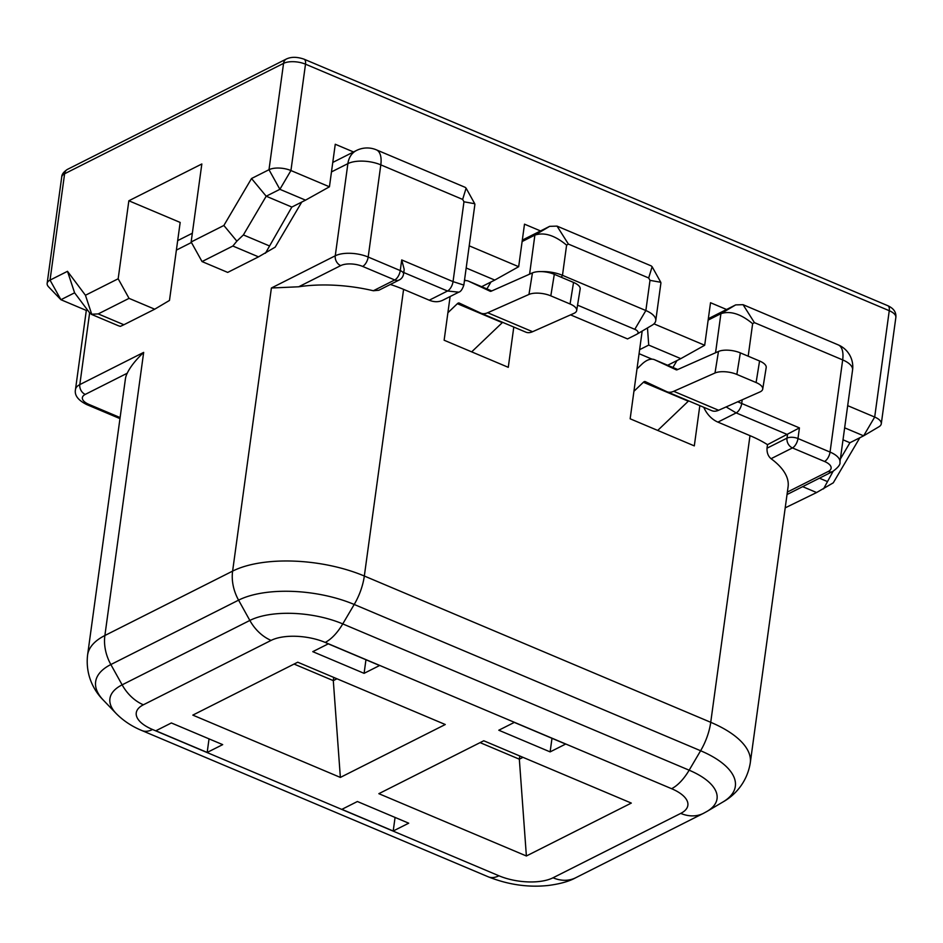 <?xml version="1.0" encoding="UTF-8"?>
<svg xmlns="http://www.w3.org/2000/svg" width="943" height="943" viewBox="0 0 943 943"><rect width="100%" height="100%" fill="white"/><g stroke="black" fill="none" stroke-linecap="round" stroke-linejoin="round"><path stroke-width="1.41" d="M298.719 286.778A95.172 41.02 7.8 0 1 373.345 290.75L394.728 279.965L362.654 266.421A15.866 6.837 7.8 0 0 340.706 265.608L298.719 286.778L271.395 288.004L335.26 255.801L347.884 163.634L331.476 171.909M390.355 284.456A95.172 41.02 7.8 0 1 403.592 289.371L364.328 576.02A39.653 18.978 -67.1 0 1 354.214 604.463L342.757 623.901L689.156 770.195A67.13 28.938 7.8 0 1 707.097 811.357L722.951 801.974A83.562 36.011 -172.2 0 0 700.614 750.746L354.214 604.463A83.562 36.011 -172.2 0 0 238.579 600.149L110.85 664.544A83.562 36.011 -172.2 0 0 103.365 700.166C94.642 691.596 85.235 675.825 87.581 655.102L125.384 379.086A95.172 41.02 7.8 0 1 127.234 373.228L85.259 394.398A15.866 6.837 7.8 0 0 88.96 404.417L120.115 417.572M787.37 492.081L828.225 471.488A15.866 6.837 7.8 0 0 824.524 461.469L792.45 447.925L771.068 458.699A95.172 41.02 7.8 0 1 788.089 486.8L750.286 762.816C746.962 783.433 733.642 796.081 722.951 801.974M541.188 271.596A23.787 10.255 7.8 0 1 562.476 275.321L645.861 310.542A23.787 10.255 7.8 0 1 655.75 320.667A23.787 10.255 7.8 0 1 652.226 325.135L636.914 334.187A7.933 3.418 -172.2 0 0 634.792 329.319L577.564 305.155M89.632 312.864L79.813 384.603L143.666 352.399L104.885 635.511L232.615 571.116A95.172 41.02 7.8 0 1 364.328 576.02L710.727 722.303L749.991 435.654L717.918 422.11A23.787 18.2 -116.8 0 1 703.773 407.282M642.171 331.076L630.16 418.798L694.307 445.886L699.824 405.62M570.562 314.868L627.531 338.926L636.655 334.329A7.933 3.418 -172.2 0 0 636.914 334.187M450.117 296.526L444.129 340.234L508.277 367.322L513.794 327.056M442.88 300.18A23.787 18.2 -116.8 0 1 429.254 300.204L447.501 291.01L458.781 292.165L442.88 300.18M403.592 289.371L429.254 300.204M472.148 352.069L472.254 351.326M522.304 240.123L549.651 226.344L557.03 226.12L568.393 244.072L566.602 245.145L562.476 275.321L561.321 277.277M658.179 430.633L658.285 429.89M708.334 318.687L735.681 304.895L743.049 304.683L754.424 322.636L752.632 323.697L748.188 356.195M312.77 651.66L364.092 673.337L379.605 665.51L328.282 643.845L312.77 651.66M498.8 730.224L550.123 751.889L565.635 744.074L514.312 722.397L498.8 730.224M393.207 831.007L408.708 823.192L357.397 801.515L341.885 809.342L393.207 831.007L395.07 817.428M207.177 752.443L222.689 744.628L171.367 722.963L155.854 730.778L207.177 752.443L209.04 738.864M631.303 803.082L526.383 855.985L378.85 793.676L483.759 740.774L631.303 803.082M192.82 715.112L297.74 662.21L445.273 724.519L340.364 777.421L192.82 715.112M519.77 755.98L519.334 759.186L522.988 757.347M480.105 742.624L519.334 759.186L526.383 855.985M715.56 352.753L720.912 313.665L708.146 320.101M333.739 677.416L333.303 680.622L336.957 678.783M294.075 664.061L333.303 680.622L340.364 777.421M528.009 274.873L529.542 274.095A23.787 10.255 7.8 0 1 532.076 273.069M529.589 274.177L534.881 235.102L522.116 241.538M737.732 401.801L799.428 427.898L767.508 444.66L767.013 448.196L787.004 438.13L787.488 434.582L736.165 412.904L717.918 422.11M749.991 435.654A95.172 41.02 7.8 0 1 767.508 444.66M401.718 259.938L400.256 270.582A7.933 3.418 7.8 0 1 403.557 273.953L404.193 269.333L401.718 259.938L453.041 281.615L463.968 201.79L462.648 199.421L380.807 164.86L368.183 257.038L400.256 270.582A7.933 3.796 112.9 0 1 394.728 279.965A7.933 6.071 63.2 0 0 399.266 279.965L378.874 290.244L373.345 290.75M143.666 352.399C135.698 360.002 130.217 366.945 127.234 373.228M771.068 458.699C768.191 456.306 766.836 452.805 767.013 448.196M726.134 406.94L736.165 412.904A7.933 3.796 112.9 0 0 741.705 403.521L742.212 399.808M735.681 304.895L720.912 313.665C730.318 310.577 740.892 313.925 752.632 323.697M403.745 272.527L447.501 291.01A7.933 3.796 -67.1 0 0 453.041 281.615L463.838 285.092L474.883 204.454L474.742 203.735L463.968 201.79M462.648 199.421L466.101 188.176L465.17 187.327L376.387 149.843A23.787 23.787 0 0 0 356.419 150.515L332.773 162.432M634.792 329.319L645.861 310.542L649.998 280.354L660.772 282.287L660.913 283.018L655.75 320.667M649.998 280.354L648.678 277.973L652.132 266.739L651.189 265.891L557.03 226.12M549.651 226.344L534.881 235.102C544.288 232.013 554.861 235.361 566.602 245.145M365.955 659.746L364.092 673.337M551.985 738.31L550.123 751.889M502.643 322.341A3.961 1.898 -67.1 0 0 502.277 322.659L457.367 303.693A3.961 1.898 112.9 0 1 458.121 303.139A3.961 1.898 112.9 0 1 459.17 303.033A3.961 1.898 112.9 0 1 459.206 303.045L480.73 313.088A27.76 13.285 -67.1 0 0 480.954 313.182A27.76 13.285 -67.1 0 0 487.684 312.746L532.595 331.712A27.76 13.285 112.9 0 1 525.852 332.148A27.76 13.285 112.9 0 1 525.64 332.054M457.367 303.693L447.901 312.734M502.277 322.659L471.677 351.869M468.647 281.214A27.76 13.285 -67.1 0 0 468.435 281.12L491.727 290.951L468.647 281.214L490.171 291.257A3.961 1.898 112.9 0 0 491.162 291.21L532.441 272.904A15.866 6.33 9.2 0 1 554.307 274.319L550.818 295.854A15.866 6.33 -170.8 0 0 528.964 294.44L487.684 312.746M550.818 295.854L570.067 303.988A15.866 6.33 -170.8 0 1 576.692 310.518A15.866 6.33 -170.8 0 1 573.863 313.406L532.595 331.712M554.307 274.319L573.544 282.44A15.866 6.33 9.2 0 1 580.169 288.982L576.692 310.518M468.435 281.12A27.76 13.285 -67.1 0 0 464.439 280.719M688.661 400.905A3.961 1.898 -67.1 0 0 688.307 401.211L643.397 382.257A3.961 1.898 112.9 0 1 644.152 381.703A3.961 1.898 112.9 0 1 645.201 381.597A3.961 1.898 112.9 0 1 645.236 381.609L666.76 391.651A27.76 13.285 -67.1 0 0 666.972 391.746A27.76 13.285 -67.1 0 0 673.715 391.31L718.613 410.264A27.76 13.285 112.9 0 1 711.882 410.712A27.76 13.285 112.9 0 1 711.67 410.618M643.397 382.257L633.92 391.298M688.307 401.211L657.707 430.432M677.746 369.515L654.678 359.778L676.261 369.845A3.961 1.898 112.9 0 0 677.192 369.762L718.472 351.468A15.866 6.33 9.2 0 1 740.338 352.882L736.848 374.418A15.866 6.33 -170.8 0 0 714.994 373.004L673.715 391.31M736.848 374.418L756.097 382.54A15.866 6.33 -170.8 0 1 762.722 389.082A15.866 6.33 -170.8 0 1 759.893 391.97L718.613 410.264M740.338 352.882L759.575 361.004A15.866 6.33 9.2 0 1 766.199 367.546L762.722 389.082M636.996 368.878L641.829 364.257A27.76 13.285 -67.1 0 1 654.454 359.684L677.758 369.515M847.686 405.655L874.691 417.054A15.866 6.837 7.8 0 1 881.281 423.808A15.866 6.837 7.8 0 1 878.935 426.778L863.623 435.831L844.645 427.827M85.448 295.265L91.742 314.314L89.408 312.557L74.603 292.813L60.918 299.709L48.612 286.872A15.866 6.837 7.8 0 1 47.15 283.383A15.866 6.837 7.8 0 1 50.038 280.118L67.495 271.313L85.448 295.265L118.17 278.774L129.05 298.365L98.225 313.913L123.887 324.746L154.711 309.198L169.481 300.44L180.172 222.442L128.849 200.776L201.837 163.976L191.146 241.974L223.868 225.471L251.522 178.522L268.991 169.716A15.866 6.837 7.8 0 1 290.939 170.542L329.437 186.797L335.26 144.255L353.531 151.964M469.213 245.828L518.674 266.704L524.497 224.163L540.528 230.941M653.97 323.85L704.692 345.268L710.527 302.727L726.558 309.493M677.003 360.544L672.925 367.475M490.985 281.981L486.894 288.912M785.213 507.841L816.603 492.541L802.658 486.659M301.748 202.073L275.179 247.149L258.523 256.861L232.862 246.029L202.038 261.565L191.146 241.974M202.038 261.565L227.699 272.409L258.523 256.861M128.849 200.776L118.17 278.774M859.827 437.752L833.27 482.828L816.603 492.541M129.05 298.365L154.711 309.198M123.887 324.746L120.339 326.384L118.252 325.689L91.176 314.255L98.225 313.913M232.862 246.029L236.858 241.149L223.868 225.471M265.443 253.219L291.847 207.059L305.532 200.152L279.882 189.319L268.991 169.716L283.56 63.37L64.607 173.76L50.038 280.118L60.918 299.709L86.579 310.553L87.534 310.07M291.847 207.059L266.197 196.215L243.388 234.925L236.858 241.149M843.007 439.803L849.938 442.738L863.623 435.831L874.691 417.054L889.261 310.707L305.508 64.183L290.939 170.542L279.882 189.319L266.197 196.215L251.522 178.522M639.083 353.684L652.049 359.165M667.668 365.259L680.799 358.635L648.725 345.091L639.625 349.676M464.534 279.977L466.019 280.601M481.637 286.696L494.769 280.071L466.172 267.989M823.534 488.898L833.105 471.3M840.39 458.946L849.938 442.738M329.437 186.797L305.532 200.152M74.603 292.813L67.495 271.313M647.476 327.94L648.725 345.091M704.692 345.268L680.799 358.635M518.674 266.704L494.769 280.071M648.678 277.973L568.393 244.072M799.428 427.898L797.978 438.53L830.052 452.074L842.677 359.908L754.424 322.636M553.022 877.792L680.74 813.396A39.087 16.844 -172.2 0 0 671.605 788.702L325.205 642.419A39.087 16.844 -172.2 0 0 271.101 640.403L143.383 704.798A39.087 16.844 -172.2 0 0 152.518 729.493L498.918 875.776A39.087 16.844 -172.2 0 0 553.022 877.792A39.653 30.329 63.2 0 0 575.725 877.744C569.324 881.328 560.236 883.897 548.472 885.453C528.363 887.634 508.324 884.77 488.344 876.849A39.653 18.978 112.9 0 0 498.918 875.776M87.581 655.102A95.172 41.02 7.8 0 1 104.885 635.511A39.653 30.329 63.2 0 0 110.85 664.544L122.13 684.842L249.848 620.447L238.579 600.149A39.653 30.329 63.2 0 1 232.615 571.116L271.395 288.004M191.441 242.504L176.376 250.107M671.605 788.702A39.653 18.978 112.9 0 0 689.156 770.195L700.614 750.746A39.653 18.978 -67.1 0 0 710.727 722.303A95.172 41.02 7.8 0 1 750.286 762.816M119.985 418.539A7.933 7.933 0 0 1 118.924 418.173A7.933 3.796 -67.1 0 0 120.02 418.303M88.96 404.417A7.933 3.796 112.9 0 1 86.85 404.63C78.08 400.292 74.285 395.247 75.487 389.494L86.308 310.436M75.487 389.494A23.787 10.255 -172.2 0 1 79.813 384.603A7.933 6.071 63.2 0 0 85.259 394.398M787.028 494.533L832.763 471.476A7.933 6.071 -116.8 0 1 828.225 471.488M824.524 461.469A7.933 3.796 -67.1 0 0 830.052 452.074A23.787 10.255 -172.2 0 1 839.942 462.211L852.566 370.033A23.787 10.255 -172.2 0 0 842.677 359.908A23.787 11.387 112.9 0 0 838.244 344.89L743.049 304.683M792.45 447.925A7.933 3.796 -67.1 0 0 797.978 438.53A7.933 3.418 7.8 0 0 787.004 438.13A7.933 6.071 63.2 0 0 792.45 447.925M340.706 265.608A7.933 6.071 -116.8 0 1 335.26 255.801A23.787 10.255 -172.2 0 1 368.183 257.038A7.933 3.796 112.9 0 1 362.654 266.421M376.387 149.843A23.787 11.387 -67.1 0 1 380.807 164.86A23.787 10.255 -172.2 0 0 347.884 163.634A23.787 18.2 -116.8 0 1 356.419 150.515M103.365 700.166L116.119 713.462A67.13 28.938 7.8 0 1 122.13 684.842A39.653 30.329 63.2 0 0 143.383 704.798M271.101 640.403A39.653 30.329 63.2 0 1 249.848 620.447A67.13 28.938 7.8 0 1 342.757 623.901A39.653 18.978 112.9 0 1 325.205 642.419M152.518 729.493A39.653 18.978 112.9 0 1 141.945 730.566L488.344 876.849M680.74 813.396A39.653 30.329 63.2 0 0 703.454 813.349L575.725 877.744M570.067 303.988L573.544 282.44M528.964 294.44L532.441 272.904M756.097 382.54L759.575 361.004M714.994 373.004L718.472 351.468M887.787 305.697C893.681 308.361 896.369 312.274 895.85 317.449A15.866 6.837 -172.2 0 0 889.261 310.707A7.933 3.796 112.9 0 0 887.787 305.697L304.035 59.173A7.933 3.796 112.9 0 1 305.508 64.183A15.866 6.837 -172.2 0 0 283.56 63.37A7.933 6.071 63.2 0 1 286.401 58.996L67.448 169.386A7.933 6.071 63.2 0 0 64.607 173.76A15.866 6.837 -172.2 0 0 61.719 177.025L47.15 283.383M243.388 234.925L269.05 245.758M819.455 478.195L827.141 481.437M118.924 418.173L86.85 404.63M399.266 279.965A7.933 7.933 0 0 0 403.557 273.953M832.763 471.476C838.186 467.457 840.578 464.369 839.942 462.211M852.566 370.033A23.787 23.787 0 0 0 838.244 344.89M458.793 292.153C460.679 291.752 462.365 289.395 463.826 285.092M466.101 188.176L474.742 203.735M192.348 233.239L177.673 240.63M652.132 266.739L660.772 282.287M116.119 713.462C123.333 720.758 131.937 726.464 141.945 730.566M703.454 813.349L707.097 811.357M480.954 313.182L525.852 332.148M666.972 391.746L711.882 410.712M895.85 317.449L881.281 423.808M61.719 177.025C61.743 174.384 63.652 171.838 67.448 169.386M286.401 58.996C291.269 56.721 297.151 56.792 304.035 59.173"/></g></svg>
